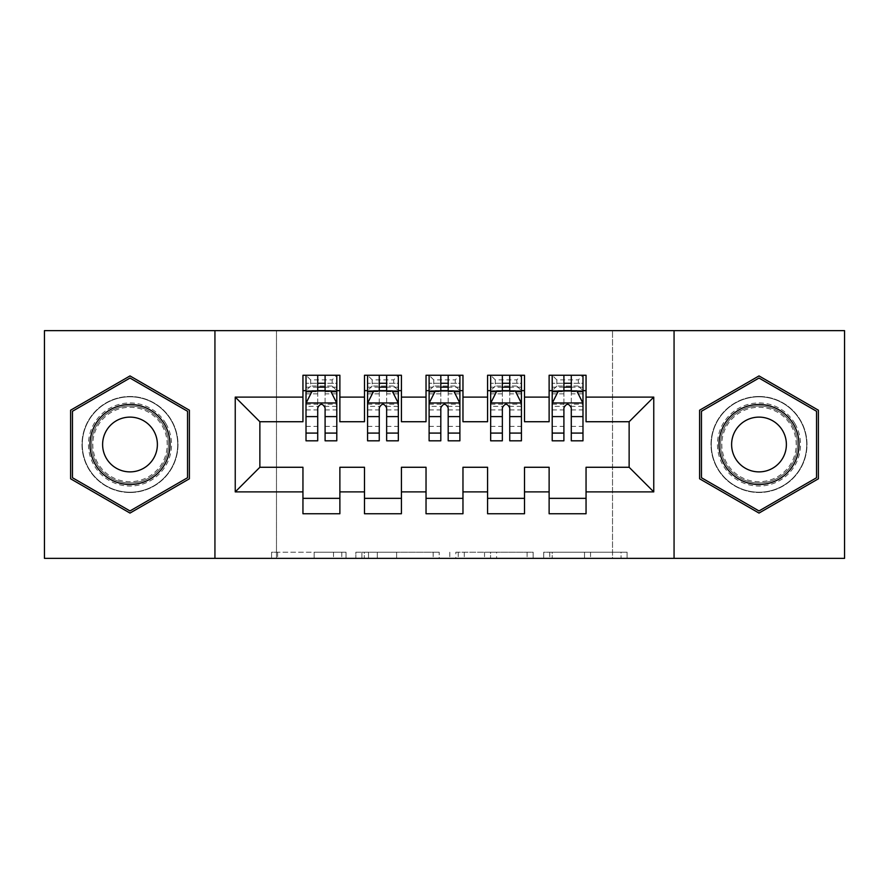<?xml version="1.0" encoding="UTF-8"?>
<svg xmlns="http://www.w3.org/2000/svg" width="889" height="889" viewBox="0 0 889 889"><rect width="100%" height="100%" fill="white"/><g stroke="black" fill="none" stroke-linecap="round" stroke-linejoin="round"><path stroke-width="0.67" stroke-dasharray="4.45 3.33" d="M346.032 558.359L277.612 558.359L346.032 558.359L346.032 552.202L314.161 552.202L314.161 558.359L314.161 552.202L346.032 552.202L346.032 558.359L346.032 552.202L314.161 552.202L314.161 558.359L314.161 552.202L346.032 552.202L277.612 552.202L346.032 552.202M759.006 396.494A48.006 48.006 0 0 0 711 444.5A48.006 48.006 0 0 0 759.006 492.506A48.006 48.006 0 0 0 807.012 444.5A48.006 48.006 0 0 0 759.006 396.494A48.006 48.006 0 0 0 711 444.5A48.006 48.006 0 0 0 759.006 492.506A48.006 48.006 0 0 0 807.012 444.5A48.006 48.006 0 0 0 759.006 396.494M129.994 492.506A48.006 48.006 0 0 1 81.988 444.5A48.006 48.006 0 0 1 129.994 396.494A48.006 48.006 0 0 0 81.988 444.5A48.006 48.006 0 0 0 129.994 492.506A48.006 48.006 0 0 0 178 444.5A48.006 48.006 0 0 0 129.994 396.494A48.006 48.006 0 0 1 178 444.5A48.006 48.006 0 0 1 129.994 492.506M621.055 558.359L549.769 558.359L621.055 558.359L621.055 552.202L590.54 552.202L627.089 552.202L627.089 558.359L627.089 552.202L549.769 552.202L627.089 552.202L627.089 558.359L627.089 552.202L621.055 552.202L621.055 558.359M584.506 558.359L552.18 558.359L584.506 558.359L584.506 552.202L590.54 552.202L584.506 552.202L584.506 558.359L584.506 552.202L552.18 552.202L552.18 558.359L552.18 552.202L584.506 552.202L584.506 558.359M543.724 558.359L549.769 558.359L543.724 558.359L543.724 552.202L549.769 552.202L543.724 552.202L543.724 558.359M271.567 558.359L277.612 558.359L271.567 558.359L271.567 552.202L277.612 552.202L271.567 552.202L271.567 558.359M612.521 558.359L276.479 558.359L276.479 330.641L612.521 330.641L612.521 558.359L844.55 558.359L844.55 330.641L612.521 330.641L612.521 558.359M44.45 558.359L276.479 558.359L276.479 330.641L44.45 330.641L44.45 558.359M439.21 558.359L433.176 558.359L439.21 558.359L439.21 552.202L439.21 558.359M361.89 558.359L433.176 558.359L355.844 558.359L361.89 558.359L361.89 552.202L439.21 552.202L355.844 552.202L355.844 558.359L355.844 552.202L361.89 552.202L361.89 558.359M455.824 558.359L533.156 558.359L449.79 558.359L455.824 558.359L455.824 552.202L533.156 552.202L533.156 558.359L533.156 552.202L496.607 552.202L496.607 558.359M524.51 498.351L524.51 513.742L487.583 513.742L487.583 498.351L524.51 498.351L524.51 467.27L549.124 467.27L549.124 498.351L586.051 498.351L586.051 467.27L629.134 467.27L629.134 421.73L586.051 421.73L586.051 375.258L549.124 375.258L549.124 390.649L586.051 390.649M487.583 375.258L524.51 375.258L524.51 390.649L487.583 390.649L487.583 375.258M401.417 498.351L401.417 513.742L364.49 513.742L364.49 498.351L401.417 498.351L401.417 467.27L426.031 467.27L426.031 498.351L462.969 498.351L462.969 467.27L487.583 467.27L487.583 498.351M364.49 375.258L401.417 375.258L401.417 390.649L364.49 390.649L364.49 375.258M302.949 375.258L339.876 375.258L339.876 390.649L302.949 390.649L302.949 375.258M339.876 498.351L339.876 513.742L302.949 513.742L302.949 498.351L339.876 498.351L339.876 467.27L364.49 467.27L364.49 498.351M426.031 375.258L462.969 375.258L462.969 390.649L426.031 390.649L426.031 375.258M462.969 498.351L462.969 513.742L426.031 513.742L426.031 498.351M586.051 498.351L586.051 513.742L549.124 513.742L549.124 498.351M549.124 390.649L549.124 421.73L524.51 421.73L524.51 390.649M487.583 390.649L487.583 421.73L462.969 421.73L462.969 390.649M426.031 390.649L426.031 421.73L401.417 421.73L401.417 390.649M302.949 390.649L302.949 421.73L259.866 421.73L259.866 467.27L302.949 467.27L302.949 498.351M364.49 390.649L364.49 421.73L339.876 421.73L339.876 390.649M563.904 390.649L582.984 390.649L582.984 375.258L552.202 375.258L552.202 440.811M502.352 390.649L521.432 390.649L521.432 375.258L490.661 375.258L490.661 440.811M440.811 390.649L459.891 390.649L459.891 375.258L429.109 375.258L429.109 440.811M379.259 390.649L398.339 390.649L398.339 375.258L367.568 375.258L367.568 440.811M317.717 390.649L336.798 390.649L336.798 375.258L306.016 375.258L306.016 440.811M214.938 558.359L214.938 330.641M674.062 330.641L674.062 558.359M368.535 558.359L377.292 558.359L368.535 558.359L368.535 552.202L364.301 552.202L364.301 558.359L364.301 552.202L377.292 552.202L368.535 552.202L368.535 558.359M377.292 558.359L396.627 558.359L377.292 558.359L377.292 552.202L396.627 552.202L396.627 558.359L396.627 552.202L377.292 552.202L377.292 558.359M455.824 552.202L490.561 552.202L490.561 558.359L490.561 552.202L484.527 552.202L490.561 552.202L490.561 558.359L490.561 552.202L496.607 552.202M458.246 552.202L458.246 558.359L458.246 552.202M449.79 552.202L449.79 558.359L449.79 552.202M189.39 410.207L129.994 375.925L70.609 410.207L70.609 478.793L129.994 513.075L189.39 478.793L189.39 410.207M699.61 410.207L699.61 478.793L759.006 513.075L818.391 478.793L818.391 410.207L759.006 375.925L699.61 410.207M336.798 440.811L336.798 383.259L306.016 383.259L317.717 383.259L317.717 375.258L336.798 375.258L332.175 379.881L332.175 386.026L310.639 386.026L310.639 379.881L332.175 379.881M306.016 403.262L306.016 432.81L306.016 403.262L312.172 390.96L330.641 390.96L336.798 403.262L336.798 432.81L336.798 403.262M336.798 406.362L325.096 406.362L325.096 383.259L336.798 383.259L336.798 390.649L325.096 390.649M317.717 440.811L317.717 406.362L306.016 406.362M306.016 404.217L317.717 404.217L317.717 432.81L317.717 407.884C320.173 403.217 322.629 403.217 325.096 407.884L325.096 432.81L325.096 404.217L336.798 404.217M310.639 379.881L306.016 375.258L317.717 375.258M317.717 383.259L317.717 406.362M317.717 404.217L317.717 390.96M325.096 390.96L325.096 404.217M325.096 406.362L325.096 440.811M310.639 386.026L306.016 390.649L336.798 390.649L332.175 386.026M325.096 383.259L325.096 375.258M398.339 440.811L398.339 383.259L367.568 383.259L379.259 383.259L379.259 375.258L398.339 375.258L393.727 379.881L393.727 386.026L372.18 386.026L372.18 379.881L393.727 379.881M367.568 403.262L367.568 432.81L367.568 403.262L373.724 390.96L392.182 390.96L398.339 403.262L398.339 432.81L398.339 403.262M398.339 406.362L386.648 406.362L386.648 383.259L398.339 383.259L398.339 390.649L386.648 390.649M379.259 440.811L379.259 406.362L367.568 406.362M367.568 404.217L379.259 404.217L379.259 432.81L379.259 407.884C381.714 403.217 384.181 403.217 386.648 407.884L386.648 432.81L386.648 404.217L398.339 404.217M372.18 379.881L367.568 375.258L379.259 375.258M379.259 383.259L379.259 406.362M379.259 404.217L379.259 390.96M386.648 390.96L386.648 404.217M386.648 406.362L386.648 440.811M372.18 386.026L367.568 390.649L398.339 390.649L393.727 386.026M386.648 383.259L386.648 375.258M459.891 440.811L459.891 383.259L429.109 383.259L440.811 383.259L440.811 375.258L459.891 375.258L455.268 379.881L455.268 386.026L433.732 386.026L433.732 379.881L455.268 379.881M429.109 403.262L429.109 432.81L429.109 403.262L435.266 390.96L453.734 390.96L459.891 403.262L459.891 432.81L459.891 403.262M459.891 406.362L448.189 406.362L448.189 383.259L459.891 383.259L459.891 390.649L448.189 390.649M440.811 440.811L440.811 406.362L429.109 406.362M429.109 404.217L440.811 404.217L440.811 432.81L440.811 407.884C443.267 403.217 445.722 403.217 448.189 407.884L448.189 432.81L448.189 404.217L459.891 404.217M433.732 379.881L429.109 375.258L440.811 375.258M440.811 383.259L440.811 406.362M440.811 404.217L440.811 390.96M448.189 390.96L448.189 404.217M448.189 406.362L448.189 440.811M433.732 386.026L429.109 390.649L459.891 390.649L455.268 386.026M448.189 383.259L448.189 375.258M165.976 423.731A41.539 41.539 0 0 0 109.225 408.518A41.539 41.539 0 0 0 94.023 465.269A41.539 41.539 0 0 0 150.774 480.482A41.539 41.539 0 0 0 165.976 423.731M96.69 463.736A38.471 38.471 0 0 1 110.769 411.185A38.471 38.471 0 0 1 163.309 425.264A38.471 38.471 0 0 0 110.769 411.185A38.471 38.471 0 0 0 96.69 463.736A38.471 38.471 0 0 0 149.23 477.815A38.471 38.471 0 0 0 163.309 425.264A38.471 38.471 0 0 1 149.23 477.815A38.471 38.471 0 0 1 96.69 463.736M106.28 458.191A27.392 27.392 0 0 1 116.303 420.786A27.392 27.392 0 0 1 153.719 430.809A27.392 27.392 0 0 1 143.696 468.214A27.392 27.392 0 0 1 106.28 458.191M171.31 420.653A47.695 47.695 0 0 1 153.853 485.805A47.695 47.695 0 0 1 88.689 468.347A47.695 47.695 0 0 1 106.147 403.195A47.695 47.695 0 0 1 171.31 420.653A47.695 47.695 0 0 1 153.853 485.805A47.695 47.695 0 0 1 88.689 468.347A47.695 47.695 0 0 1 106.147 403.195A47.695 47.695 0 0 1 171.31 420.653M129.994 510.953L72.454 477.726L72.454 411.274L129.994 378.047L187.546 411.274L187.546 477.726L129.994 510.953M794.977 423.731A41.539 41.539 0 0 0 738.226 408.518A41.539 41.539 0 0 0 723.024 465.269A41.539 41.539 0 0 0 779.775 480.482A41.539 41.539 0 0 0 794.977 423.731M725.691 463.736A38.471 38.471 0 0 1 739.77 411.185A38.471 38.471 0 0 1 792.31 425.264A38.471 38.471 0 0 0 739.77 411.185A38.471 38.471 0 0 0 725.691 463.736A38.471 38.471 0 0 0 778.231 477.815A38.471 38.471 0 0 0 792.31 425.264A38.471 38.471 0 0 1 778.231 477.815A38.471 38.471 0 0 1 725.691 463.736M735.281 458.191A27.392 27.392 0 0 1 745.304 420.786A27.392 27.392 0 0 1 782.72 430.809A27.392 27.392 0 0 1 772.697 468.214A27.392 27.392 0 0 1 735.281 458.191M800.311 420.653A47.695 47.695 0 0 1 782.853 485.805A47.695 47.695 0 0 1 717.69 468.347A47.695 47.695 0 0 1 735.147 403.195A47.695 47.695 0 0 1 800.311 420.653A47.695 47.695 0 0 1 782.853 485.805A47.695 47.695 0 0 1 717.69 468.347A47.695 47.695 0 0 1 735.147 403.195A47.695 47.695 0 0 1 800.311 420.653M759.006 510.953L701.454 477.726L701.454 411.274L759.006 378.047L816.547 411.274L816.547 477.726L759.006 510.953M521.432 440.811L521.432 383.259L490.661 383.259L502.352 383.259L502.352 375.258L521.432 375.258L516.82 379.881L516.82 386.026L495.273 386.026L495.273 379.881L516.82 379.881M490.661 403.262L490.661 432.81L490.661 403.262L496.818 390.96L515.276 390.96L521.432 403.262L521.432 432.81L521.432 403.262M521.432 406.362L509.741 406.362L509.741 383.259L521.432 383.259L521.432 390.649L509.741 390.649M502.352 440.811L502.352 406.362L490.661 406.362M490.661 404.217L502.352 404.217L502.352 432.81L502.352 407.884C504.808 403.217 507.275 403.217 509.741 407.884L509.741 432.81L509.741 404.217L521.432 404.217M495.273 379.881L490.661 375.258L502.352 375.258M502.352 383.259L502.352 406.362M502.352 404.217L502.352 390.96M509.741 390.96L509.741 404.217M509.741 406.362L509.741 440.811M495.273 386.026L490.661 390.649L521.432 390.649L516.82 386.026M509.741 383.259L509.741 375.258M582.984 440.811L582.984 383.259L552.202 383.259L563.904 383.259L563.904 375.258L582.984 375.258L578.361 379.881L578.361 386.026L556.825 386.026L556.825 379.881L578.361 379.881M552.202 403.262L552.202 432.81L552.202 403.262L558.359 390.96L576.828 390.96L582.984 403.262L582.984 432.81L582.984 403.262M582.984 406.362L571.283 406.362L571.283 383.259L582.984 383.259L582.984 390.649L571.283 390.649M563.904 440.811L563.904 406.362L552.202 406.362M552.202 404.217L563.904 404.217L563.904 432.81L563.904 407.884C566.36 403.217 568.816 403.217 571.283 407.884L571.283 432.81L571.283 404.217L582.984 404.217M556.825 379.881L552.202 375.258L563.904 375.258M563.904 383.259L563.904 406.362M563.904 404.217L563.904 390.96M571.283 390.96L571.283 404.217M571.283 406.362L571.283 440.811M556.825 386.026L552.202 390.649L582.984 390.649L578.361 386.026M571.283 383.259L571.283 375.258M341.798 552.202L341.798 558.359L341.798 552.202M333.497 552.202L333.497 558.359L333.497 552.202M277.612 552.202L277.612 558.359L277.612 552.202M433.176 552.202L433.176 558.359L433.176 552.202M527.11 552.202L527.11 558.359L527.11 552.202M484.527 552.202L484.527 558.359L484.527 552.202M464.28 552.202L464.28 558.359L464.28 552.202M590.54 552.202L590.54 558.359L590.54 552.202M549.769 552.202L549.769 558.359L549.769 552.202M306.172 402.961L336.642 402.961M306.016 426.398L317.717 426.398M317.717 393.838L306.016 393.838M336.798 393.838L325.096 393.838M311.806 391.693L317.717 391.693M325.096 391.693L331.008 391.693M325.096 426.398L336.798 426.398M306.016 409.907L317.717 409.907M325.096 409.907L336.798 409.907M336.798 387.182L325.096 387.182M317.717 387.182L306.016 387.182M367.724 402.961L398.183 402.961M367.568 426.398L379.259 426.398M379.259 393.838L367.568 393.838M398.339 393.838L386.648 393.838M373.358 391.693L379.259 391.693M386.648 391.693L392.56 391.693M386.648 426.398L398.339 426.398M367.568 409.907L379.259 409.907M386.648 409.907L398.339 409.907M398.339 387.182L386.648 387.182M379.259 387.182L367.568 387.182M429.265 402.961L459.735 402.961M429.109 426.398L440.811 426.398M440.811 393.838L429.109 393.838M459.891 393.838L448.189 393.838M434.899 391.693L440.811 391.693M448.189 391.693L454.101 391.693M448.189 426.398L459.891 426.398M429.109 409.907L440.811 409.907M448.189 409.907L459.891 409.907M459.891 387.182L448.189 387.182M440.811 387.182L429.109 387.182M97.779 463.102A37.205 37.205 0 0 1 111.392 412.285A37.205 37.205 0 0 1 162.22 425.898A37.205 37.205 0 0 1 148.596 476.715A37.205 37.205 0 0 1 97.779 463.102M726.78 463.102A37.205 37.205 0 0 1 740.404 412.285A37.205 37.205 0 0 1 791.221 425.898A37.205 37.205 0 0 1 777.608 476.715A37.205 37.205 0 0 1 726.78 463.102M490.817 402.961L521.276 402.961M490.661 426.398L502.352 426.398M502.352 393.838L490.661 393.838M521.432 393.838L509.741 393.838M496.44 391.693L502.352 391.693M509.741 391.693L515.642 391.693M509.741 426.398L521.432 426.398M490.661 409.907L502.352 409.907M509.741 409.907L521.432 409.907M521.432 387.182L509.741 387.182M502.352 387.182L490.661 387.182M552.358 402.961L582.828 402.961M552.202 426.398L563.904 426.398M563.904 393.838L552.202 393.838M582.984 393.838L571.283 393.838M557.992 391.693L563.904 391.693M571.283 391.693L577.194 391.693M571.283 426.398L582.984 426.398M552.202 409.907L563.904 409.907M571.283 409.907L582.984 409.907M582.984 387.182L571.283 387.182M563.904 387.182L552.202 387.182M306.016 432.81L317.717 432.81M325.096 432.81L336.798 432.81M367.568 432.81L379.259 432.81M386.648 432.81L398.339 432.81M429.109 432.81L440.811 432.81M448.189 432.81L459.891 432.81M490.661 432.81L502.352 432.81M509.741 432.81L521.432 432.81M552.202 432.81L563.904 432.81M571.283 432.81L582.984 432.81"/><path stroke-width="1.33" d="M674.062 558.359L844.55 558.359L844.55 330.641L674.062 330.641L674.062 558.359L214.938 558.359L214.938 330.641L44.45 330.641L44.45 558.359L214.938 558.359M674.062 330.641L214.938 330.641M235.241 491.895L235.241 397.105L302.949 397.105L302.949 421.73L259.866 421.73L259.866 467.27L235.241 491.895L302.949 491.895L302.949 513.742L339.876 513.742L339.876 491.895L364.49 491.895L364.49 513.742L401.417 513.742L401.417 491.895L426.031 491.895L426.031 513.742L462.969 513.742L462.969 491.895L487.583 491.895L487.583 513.742L524.51 513.742L524.51 491.895L549.124 491.895L549.124 513.742L586.051 513.742L586.051 467.27L629.134 467.27L629.134 421.73L586.051 421.73L586.051 397.105L653.759 397.105L653.759 491.895L586.051 491.895M586.051 397.105L586.051 375.258L549.124 375.258L549.124 397.105L524.51 397.105L524.51 375.258L487.583 375.258L487.583 397.105L462.969 397.105L462.969 375.258L426.031 375.258L426.031 397.105L401.417 397.105L401.417 375.258L364.49 375.258L364.49 397.105L339.876 397.105L339.876 375.258L302.949 375.258L302.949 397.105M524.51 491.895L524.51 467.27L549.124 467.27L549.124 491.895M653.759 397.105L629.134 421.73M462.969 491.895L462.969 467.27L487.583 467.27L487.583 491.895M549.124 397.105L549.124 421.73L524.51 421.73L524.51 397.105M401.417 491.895L401.417 467.27L426.031 467.27L426.031 491.895M487.583 397.105L487.583 421.73L462.969 421.73L462.969 397.105M339.876 491.895L339.876 467.27L364.49 467.27L364.49 491.895M426.031 397.105L426.031 421.73L401.417 421.73L401.417 397.105M259.866 467.27L302.949 467.27L302.949 491.895M364.49 397.105L364.49 421.73L339.876 421.73L339.876 397.105M549.124 390.649L552.202 390.649M582.984 390.649L586.051 390.649M487.583 390.649L490.661 390.649M521.432 390.649L524.51 390.649M426.031 390.649L429.109 390.649M459.891 390.649L462.969 390.649M364.49 390.649L367.568 390.649M398.339 390.649L401.417 390.649M302.949 390.649L306.016 390.649M336.798 390.649L339.876 390.649M302.949 498.351L339.876 498.351M364.49 498.351L401.417 498.351M426.031 498.351L462.969 498.351M487.583 498.351L524.51 498.351M549.124 498.351L586.051 498.351M235.241 397.105L259.866 421.73M629.134 467.27L653.759 491.895M189.39 410.207L129.994 375.925L70.609 410.207L70.609 478.793L129.994 513.075L189.39 478.793L189.39 410.207M699.61 410.207L699.61 478.793L759.006 513.075L818.391 478.793L818.391 410.207L759.006 375.925L699.61 410.207M325.096 383.259L317.717 383.259M336.798 433.087L325.096 433.087L325.096 440.811L336.798 440.811L336.798 403.262L330.641 390.96L312.172 390.96L306.016 403.262L306.016 440.811L317.717 440.811L317.717 433.087L306.016 433.087M306.016 403.262L306.016 375.258M336.798 403.262L336.798 375.258M317.717 390.96L317.717 375.258M325.096 375.258L325.096 390.96M325.096 433.087L325.096 407.884C322.64 403.139 320.184 403.139 317.717 407.884L317.717 433.087M325.096 390.649L317.717 390.649M386.648 383.259L379.259 383.259M398.339 433.087L386.648 433.087L386.648 440.811L398.339 440.811L398.339 403.262L392.182 390.96L373.724 390.96L367.568 403.262L367.568 440.811L379.259 440.811L379.259 433.087L367.568 433.087M367.568 403.262L367.568 375.258M398.339 403.262L398.339 375.258M379.259 390.96L379.259 375.258M386.648 375.258L386.648 390.96M386.648 433.087L386.648 407.884C384.192 403.139 381.725 403.139 379.259 407.884L379.259 433.087M386.648 390.649L379.259 390.649M448.189 383.259L440.811 383.259M459.891 433.087L448.189 433.087L448.189 440.811L459.891 440.811L459.891 403.262L453.734 390.96L435.266 390.96L429.109 403.262L429.109 440.811L440.811 440.811L440.811 433.087L429.109 433.087M429.109 403.262L429.109 375.258M459.891 403.262L459.891 375.258M440.811 390.96L440.811 375.258M448.189 375.258L448.189 390.96M448.189 433.087L448.189 407.884C445.733 403.139 443.278 403.139 440.811 407.884L440.811 433.087M448.189 390.649L440.811 390.649M164.643 424.498A40.005 40.005 0 0 0 109.992 409.851A40.005 40.005 0 0 0 95.356 464.503A40.005 40.005 0 0 0 149.997 479.149A40.005 40.005 0 0 0 164.643 424.498M153.719 430.809A27.392 27.392 0 0 0 116.303 420.786A27.392 27.392 0 0 0 106.28 458.191A27.392 27.392 0 0 0 143.696 468.214A27.392 27.392 0 0 0 153.719 430.809M129.994 510.953L72.454 477.726L72.454 411.274L129.994 378.047L187.546 411.274L187.546 477.726L129.994 510.953M793.644 424.498A40.005 40.005 0 0 0 739.003 409.851A40.005 40.005 0 0 0 724.357 464.503A40.005 40.005 0 0 0 779.008 479.149A40.005 40.005 0 0 0 793.644 424.498M782.72 430.809A27.392 27.392 0 0 0 745.304 420.786A27.392 27.392 0 0 0 735.281 458.191A27.392 27.392 0 0 0 772.697 468.214A27.392 27.392 0 0 0 782.72 430.809M759.006 510.953L701.454 477.726L701.454 411.274L759.006 378.047L816.547 411.274L816.547 477.726L759.006 510.953M509.741 383.259L502.352 383.259M521.432 433.087L509.741 433.087L509.741 440.811L521.432 440.811L521.432 403.262L515.276 390.96L496.818 390.96L490.661 403.262L490.661 440.811L502.352 440.811L502.352 433.087L490.661 433.087M490.661 403.262L490.661 375.258M521.432 403.262L521.432 375.258M502.352 390.96L502.352 375.258M509.741 375.258L509.741 390.96M509.741 433.087L509.741 407.884C507.286 403.139 504.819 403.139 502.352 407.884L502.352 433.087M509.741 390.649L502.352 390.649M571.283 383.259L563.904 383.259M582.984 433.087L571.283 433.087L571.283 440.811L582.984 440.811L582.984 403.262L576.828 390.96L558.359 390.96L552.202 403.262L552.202 440.811L563.904 440.811L563.904 433.087L552.202 433.087M552.202 403.262L552.202 375.258M582.984 403.262L582.984 375.258M563.904 390.96L563.904 375.258M571.283 375.258L571.283 390.96M571.283 433.087L571.283 407.884C568.827 403.139 566.36 403.139 563.904 407.884L563.904 433.087M571.283 390.649L563.904 390.649M336.642 402.961L306.172 402.961M306.016 391.693L311.806 391.693M331.008 391.693L336.798 391.693M317.717 416.597L306.016 416.597M336.798 416.597L325.096 416.597M325.096 387.182L317.717 387.182M398.183 402.961L367.724 402.961M367.568 391.693L373.358 391.693M392.56 391.693L398.339 391.693M379.259 416.597L367.568 416.597M398.339 416.597L386.648 416.597M386.648 387.182L379.259 387.182M459.735 402.961L429.265 402.961M429.109 391.693L434.899 391.693M454.101 391.693L459.891 391.693M440.811 416.597L429.109 416.597M459.891 416.597L448.189 416.597M448.189 387.182L440.811 387.182M521.276 402.961L490.817 402.961M490.661 391.693L496.44 391.693M515.642 391.693L521.432 391.693M502.352 416.597L490.661 416.597M521.432 416.597L509.741 416.597M509.741 387.182L502.352 387.182M582.828 402.961L552.358 402.961M552.202 391.693L557.992 391.693M577.194 391.693L582.984 391.693M563.904 416.597L552.202 416.597M582.984 416.597L571.283 416.597M571.283 387.182L563.904 387.182"/></g></svg>
